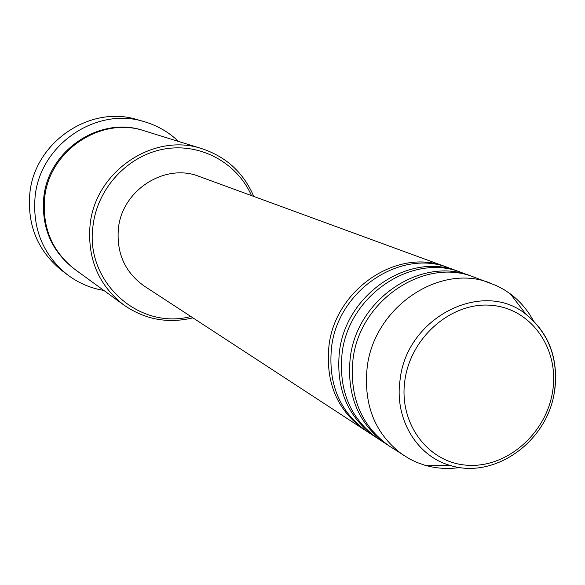 <?xml version="1.0" encoding="UTF-8"?>
<svg xmlns="http://www.w3.org/2000/svg" width="585" height="585" viewBox="0 0 585 585"><rect width="100%" height="100%" fill="white"/><g stroke="black" fill="none" stroke-linecap="round" stroke-linejoin="round"><path stroke-width="0.88" d="M365.683 430.589L364.331 429.726C337.201 410.385 325.406 382.488 328.938 346.042C335.205 288.931 398.071 247.221 445.982 266.855L447.488 267.425M376.616 437.726L367.014 431.481C339.797 412.074 327.966 384.074 331.527 347.483C337.83 290.153 400.93 248.259 449.002 267.959L459.751 271.915M375.219 436.834C347.731 417.229 335.79 388.915 339.41 351.885C345.83 293.86 409.646 251.426 458.201 271.33M387.913 445.097L377.998 438.648C350.415 418.977 338.444 390.553 342.086 353.369C348.536 295.118 412.6 252.501 461.316 272.471L472.417 276.559M386.473 444.183C358.605 424.308 346.525 395.548 350.232 357.918C356.806 298.95 421.609 255.769 470.815 275.952M459.781 467.517C447.722 469.272 435.979 468.475 424.556 465.141L416.937 462.442L409.632 458.976L389.339 446.055C361.384 426.114 349.267 397.244 352.996 359.461C359.607 300.244 424.666 256.873 474.033 277.136L496.526 285.663L503.678 289.436L510.391 293.933C519.904 301.092 527.56 310.028 533.374 320.741M251.484 195.595C237.013 162.615 200.289 142.565 164.107 149.073C127.925 155.42 97.505 187.997 93.044 225.598C84.635 281.78 138.85 330.415 190.871 316.5M192.926 317.845C167.91 323.834 144.89 319.556 123.844 305.004C98.529 285.239 87.275 258.585 90.075 225.042C95.084 171.295 153.855 132.013 202.176 148.773C226.424 156.926 243.631 172.816 253.788 196.443M144.495 121.746L137.621 119.757C90.412 104.422 34.405 142.221 29.798 193.73C27.224 225.598 37.952 251.236 61.973 270.636L67.684 274.95C43.319 255.279 32.453 229.261 35.078 196.904C39.78 144.59 96.627 106.199 144.495 121.746C157.453 125.578 168.787 132.137 178.498 141.431M123.844 305.004L75.099 269.546C52.372 251.813 42.208 228.062 44.599 198.286C48.891 150.594 101.198 115.91 144.597 130.916L202.176 148.773M364.331 429.726L144.254 286.08C125.007 272.391 116.386 253.232 118.389 228.611C122.002 190.088 165.138 162.63 199.222 176.451L445.982 266.855M404.059 455.664C375.614 435.364 363.314 405.931 367.168 367.365C373.983 306.913 440.315 262.555 490.537 283.177M103.801 290.423C90.543 288.2 78.507 283.045 67.684 274.95M552.679 391.102C559.465 349.099 531.568 308.719 491.846 305.363C452.234 301.363 410.816 336.667 404.893 380.25C398.378 423.789 428.615 463.452 468.037 465.28C507.378 467.737 546.456 433.149 552.679 391.102M510.391 293.933L526.003 314.313C549.103 333.516 558.609 359.095 554.521 391.058C547.874 440.988 495.232 479.605 450.223 465.455C416.52 456.059 394.049 418.334 400.147 379.351C406.882 317.092 483.02 278.884 526.003 314.313C549.066 333.106 558.631 358.568 554.69 390.714M74.646 269.217C51.67 251.543 41.374 227.733 43.758 197.788C48.043 149.987 100.678 115.362 144.064 130.755M450.223 465.455L424.556 465.141"/></g></svg>
